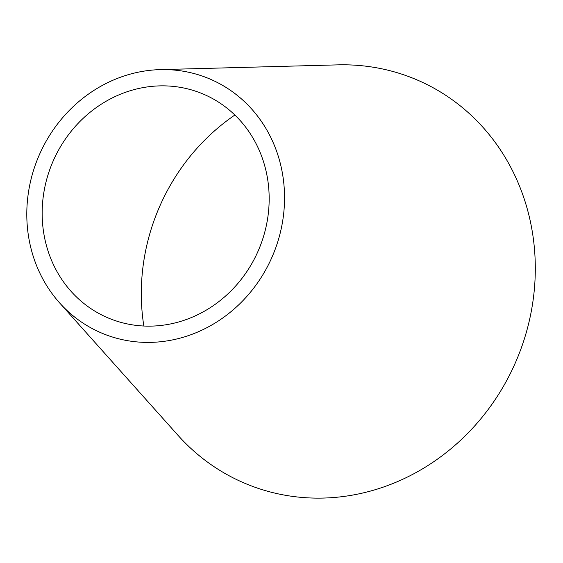 <?xml version="1.0" encoding="UTF-8"?>
<svg xmlns="http://www.w3.org/2000/svg" width="563" height="563" viewBox="0 0 563 563"><rect width="100%" height="100%" fill="white"/><g stroke="black" fill="none" stroke-linecap="round" stroke-linejoin="round"><path stroke-width="0.84" d="M234.862 115.028A202.842 186.691 -66.7 0 0 143.839 326.019M185.227 88.314A121.615 111.931 -66.7 0 0 159.653 85.886A121.615 111.931 -66.7 0 0 52.887 161.651A121.615 111.931 -66.7 0 0 71.029 291.31A121.615 111.931 -66.7 0 0 126.105 323.669A121.615 111.931 -66.7 0 0 265.257 230.232A121.615 111.931 -66.7 0 0 185.227 88.314M122.108 339.602A138.083 127.09 -66.7 0 0 280.1 233.511A138.083 127.09 -66.7 0 0 189.224 72.381A138.083 127.09 -66.7 0 0 160.188 69.622A138.083 127.09 -66.7 0 0 38.974 155.648A138.083 127.09 -66.7 0 0 59.572 302.859A138.083 127.09 -66.7 0 0 122.108 339.602M59.572 302.859L177.999 435.319A219.31 201.85 -66.7 0 0 277.32 493.674A219.31 201.85 -66.7 0 0 528.249 325.175A219.31 201.85 -66.7 0 0 383.924 69.263A219.31 201.85 -66.7 0 0 337.807 64.872L160.188 69.622"/></g></svg>
